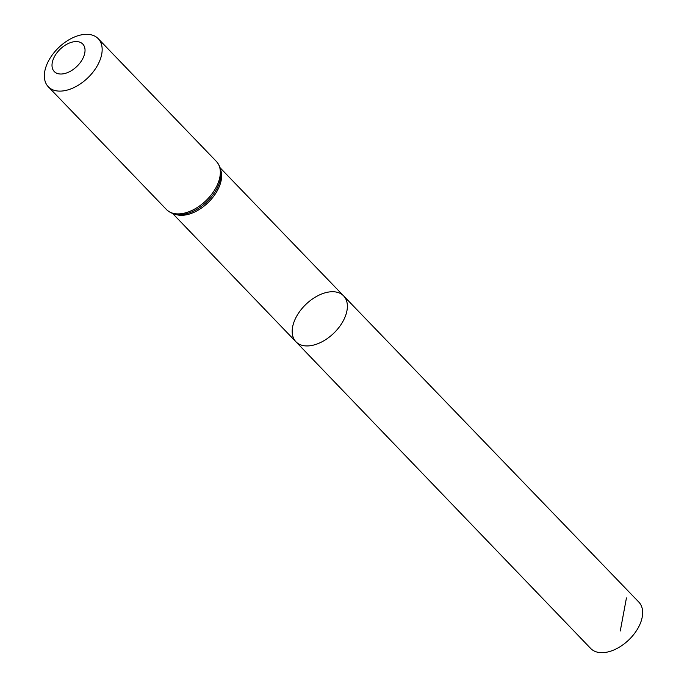 <?xml version="1.0" encoding="UTF-8"?>
<svg xmlns="http://www.w3.org/2000/svg" width="687" height="687" viewBox="0 0 687 687"><rect width="100%" height="100%" fill="white"/><g stroke="black" fill="none" stroke-linecap="round" stroke-linejoin="round"><path stroke-width="1.03" d="M343.612 295.882A33.088 20.052 136.1 0 1 333.693 333.281A33.088 20.052 136.1 0 1 295.942 341.774A33.088 20.052 136.1 0 1 299.36 311.95A33.088 20.052 136.1 0 1 331.332 291.752A33.088 20.052 136.1 0 1 343.612 295.882A33.088 20.052 136.1 0 1 333.693 333.281A33.088 20.052 136.1 0 1 295.942 341.774L590.691 648.468A33.423 20.249 136.1 0 0 603.109 652.65A33.423 20.249 136.1 0 0 635.415 632.238A33.423 20.249 136.1 0 0 638.85 602.113L220.106 167.774M75.433 41.589A19.803 12.005 136.1 0 1 78.052 65.222A19.803 12.005 136.1 0 1 52.075 66.596A19.803 12.005 136.1 0 1 75.433 41.589M85.351 34.35A34.659 21.005 136.1 0 1 98.224 38.678A34.659 21.005 136.1 0 1 87.816 77.854A34.659 21.005 136.1 0 1 48.279 86.751A34.659 21.005 136.1 0 1 51.851 55.518A34.659 21.005 136.1 0 1 85.351 34.35M626.441 597.939L620.267 631.001M220.647 169.929A32.942 19.966 136.1 0 1 207.998 202.699A32.942 19.966 136.1 0 1 174.764 214.095M216.405 161.462A34.659 21.005 136.1 0 1 205.997 200.63A34.659 21.005 136.1 0 1 166.46 209.535C170.677 213.502 175.846 215.16 181.961 214.507A33.8 20.481 136.1 0 0 220.785 177.134C221.669 171.046 220.218 165.825 216.405 161.462L98.224 38.678M172.635 213.468L295.942 341.774M48.279 86.751L166.46 209.535"/></g></svg>
